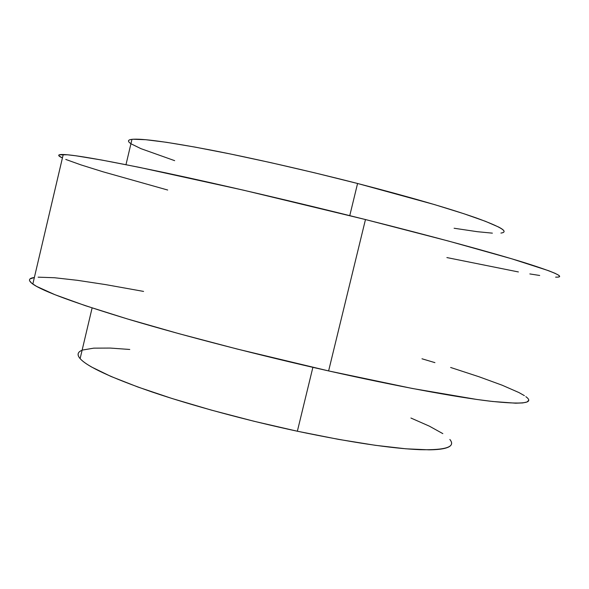 <?xml version="1.0" encoding="UTF-8"?>
<svg xmlns="http://www.w3.org/2000/svg" width="589" height="589" viewBox="0 0 589 589"><rect width="100%" height="100%" fill="white"/><g stroke="black" fill="none" stroke-linecap="round" stroke-linejoin="round"><path stroke-width="0.88" d="M128.512 140.756C128.733 139.939 130.257 139.438 133.077 139.24L145.682 139.703L166.488 142.302L195.106 147.11L230.505 154.001L270.962 162.689L314.195 172.717L357.575 183.488L434.498 204.589L463.874 213.726L485.454 221.324L498.787 227.111C501.835 228.723 503.566 230.012 503.978 230.984C504.375 231.956 503.573 232.618 501.57 232.964L500.922 233.067C509.242 232 501.195 227.023 476.773 218.121C449.782 208.616 410.054 197.072 357.575 183.488L349.763 215.633L357.575 183.488C306.692 170.442 251.437 157.911 209.603 149.834C167.261 141.816 141.389 138.319 131.973 139.335C127.695 139.88 127.349 141.331 130.949 143.687M82.099 350.249C77.557 352.008 76.894 354.799 80.119 358.62C87.327 366.704 111.225 377.792 151.822 391.899C192.029 405.556 246.335 420.296 297.357 431.229L312.884 367.345L297.357 431.229C350.065 442.273 390.838 448.42 419.67 449.672C445.969 450.291 456.033 446.889 449.863 439.475L450.327 440.079C451.748 442.03 451.969 443.723 450.975 445.159C449.974 446.602 447.655 447.721 444.032 448.524C440.388 449.326 435.396 449.76 429.042 449.834L405.99 448.811L375.436 445.321L338.601 439.387L297.357 431.229L254.095 421.282L211.451 410.135L171.995 398.488L137.936 387.032L110.894 376.415L91.81 367.131C86.833 364.296 83.226 361.764 80.98 359.526C78.749 357.302 77.807 355.395 78.146 353.805M30.054 278.914L34.361 277.493C28.427 278.28 27.911 280.467 32.822 284.067C42.997 291.319 75.62 303.269 130.677 319.923C185.388 336.201 259.72 355.417 328.61 370.923L365.467 219.55C296.694 202.292 221.611 184.784 165.627 172.849C109.201 160.959 75.068 154.841 63.229 154.502C57.479 154.384 57.207 155.54 62.412 157.97L58.929 155.827L59.099 154.848L67.44 154.782L75.885 155.79L101.691 160.031L139.218 167.328L243.5 190.181L365.467 219.55L328.61 370.923L237.028 348.997L178.71 333.617L127.195 318.877L85.39 305.691L55.005 294.728L36.547 286.372L31.681 283.206L29.568 280.732M421.989 358.782L434.925 362.64M450.644 367.47L478.982 376.746L502.181 385.221L518.902 392.539L524.372 395.631M528.613 400.417L527.03 401.985L522.752 402.928L515.662 403.193L492.699 401.492L476.781 399.452L412.41 388.49L328.61 370.923C397.133 386.318 455.945 397.141 489.996 401.175C522.936 404.724 534.886 403.215 525.844 396.662M38.13 277.169L54.394 277.728L77.35 280.305L105.593 284.597L143.576 291.415M555.626 277.154C566.272 277.426 555.861 272.582 524.394 262.635C491.712 252.512 433.872 236.719 365.467 219.55L448.663 241.107L511.657 258.777L548.646 270.719L555.052 273.311L558.63 275.218L559.521 276.462M539.693 275.475L529.835 273.929M518.394 271.941L446.889 257.57M167.688 190.026L102.957 171.774L80.943 164.883L65.769 159.435M82.681 350.028L93.717 348.151L110.276 348.07L129.771 349.468M410.916 418.028L429.381 426.164L442.832 433.629M454.104 228.245L477.355 231.698L492.382 233.148M131.406 143.988L140.955 148.656L174.668 160.657M125.987 164.662L131.973 139.335M80.119 358.62L92.112 307.922M32.822 284.067L63.229 154.502"/></g></svg>

